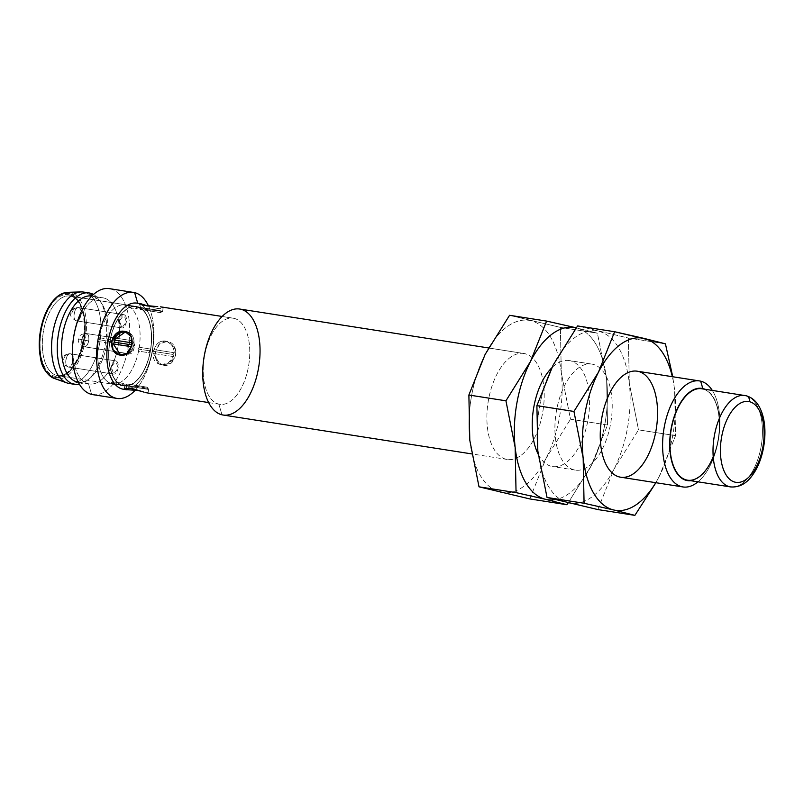 <?xml version="1.0" encoding="UTF-8"?>
<svg xmlns="http://www.w3.org/2000/svg" width="804" height="804" viewBox="0 0 804 804"><rect width="100%" height="100%" fill="white"/><g stroke="black" fill="none" stroke-linecap="round" stroke-linejoin="round"><path stroke-width="0.6" stroke-dasharray="4.02 3.01" d="M126.65 331.861C131.776 333.127 134.238 336.896 134.027 343.167L134.801 345.348L133.333 347.026L134.801 345.348L131.896 344.896L134.811 345.358L134.017 343.167L132.157 342.876L134.027 343.167C134.238 336.896 131.776 333.127 126.65 331.861L125.384 331.539M120.791 355.197L128.459 354.232L133.343 347.026L131.434 346.735L133.343 347.026L128.851 353.951L121.736 355.479L119.796 355.016M166.991 341.469L174.438 346.846L175.764 355.931L170.368 363.428L162.076 365.086L156.368 360.252L155.604 351.559L159.715 343.81L166.991 341.469L165.041 341.007C159.755 340.685 156.117 343.539 154.127 349.599L152.659 351.278L153.443 353.458L152.659 351.278L173.061 354.463L174.247 352.745C173.704 346.293 170.629 342.383 165.041 341.007L166.991 341.469C154.881 338.896 150.418 364.142 162.76 365.227C176.719 368.242 181.222 343.017 166.991 341.469M153.433 353.458L160.137 364.624L167.986 363.267L173.574 356.614L173.051 354.463L173.563 356.604L153.433 353.458L173.574 356.614C169.031 369.096 151.252 366.302 153.433 353.458M167.674 341.61L165.041 341.007C170.629 342.383 173.704 346.293 174.257 352.745L173.051 354.463L152.649 351.278L154.127 349.599L174.257 352.745L154.127 349.599C156.117 343.539 159.755 340.685 165.041 341.007M137.182 306.605A40.23 20.824 -81.1 0 1 144.187 370.172A40.23 20.824 -81.1 0 1 109.012 361.79A40.23 20.824 -81.1 0 1 137.182 306.605A40.23 20.824 98.9 0 0 136.348 306.435A40.23 20.824 98.9 0 0 109.555 342.966A40.23 20.824 98.9 0 0 123.916 385.93A40.23 20.824 98.9 0 0 150.579 350.212A40.23 20.824 98.9 0 0 137.182 306.605L70.863 296.234A40.23 20.824 -81.1 0 1 84.259 339.841A40.23 20.824 -81.1 0 1 57.597 375.558A40.23 20.824 -81.1 0 1 43.235 332.595A40.23 20.824 -81.1 0 1 70.028 296.063A40.23 20.824 -81.1 0 1 70.863 296.234L137.182 306.605M123.494 383.458L124.138 385.629A39.898 20.653 98.9 0 0 149.896 352.906L149.253 350.745L150.589 349.047A39.898 20.653 98.9 0 0 138.107 307.218L136.77 308.907L136.127 306.746A39.898 20.653 98.9 0 0 110.359 339.459L111.002 341.63L109.676 343.328A39.898 20.653 98.9 0 0 122.158 385.156L123.494 383.458L122.158 385.156A39.898 20.653 -81.1 0 1 109.676 343.328L111.002 341.63L110.359 339.459L99.023 337.69A39.898 20.653 -81.1 0 1 124.791 304.967L125.434 307.138L126.771 305.44A39.898 20.653 -81.1 0 1 139.253 347.268L137.916 348.966L138.559 351.137A39.898 20.653 -81.1 0 1 112.801 383.86L112.158 381.689L110.821 383.387A39.898 20.653 -81.1 0 1 98.339 341.549L99.676 339.861L99.023 337.69L99.676 339.861L111.002 341.63L99.676 339.861L98.339 341.549L109.676 343.328L98.339 341.549A39.898 20.653 98.9 0 0 110.821 383.387L122.158 385.156L110.821 383.387L112.158 381.689L123.494 383.458L112.158 381.689L112.801 383.86L124.138 385.629L123.494 383.458M147.805 389.327L127.675 386.181C135.856 385.89 153.624 388.664 147.805 389.327L147.283 387.186L126.891 383.99L125.705 385.709L126.901 383.99L126.198 387.86L126.891 383.99L127.685 386.181L147.805 389.327C153.624 388.664 135.856 385.89 127.675 386.181L126.901 383.99L147.293 387.186L145.815 388.855L125.695 385.709L145.825 388.855C138.378 385.036 120.61 382.262 125.695 385.709L124.952 384.965L133.012 384.684L145.825 388.855L147.283 387.186L147.795 389.327L148.71 389.196L148.057 392.865L143.373 391.92M147.092 392.955L139.594 390.623L148.057 392.865M140.167 309.439L141.012 304.716L140.167 309.439L160.579 312.635L140.167 309.439M160.559 306.826L163.172 307.992L158.177 308.696L147.876 306.002L160.509 308.816L161.574 307.027L160.559 306.826M140.177 309.439L141.645 307.771L154.448 311.952L162.519 311.661L161.775 310.917L160.569 312.635L159.785 310.444C151.634 310.746 133.846 307.962 139.655 307.299L140.177 309.439L139.665 307.299L159.795 310.444L160.569 312.635L161.765 310.917C166.85 314.364 149.072 311.59 141.645 307.771L161.775 310.917L141.645 307.771L140.177 309.439M139.414 303.761L138.75 307.429L139.655 307.299C133.846 307.962 151.634 310.746 159.795 310.444L139.655 307.299M234.125 318.374A43.587 22.562 -81.1 0 1 248.637 365.619A43.587 22.562 -81.1 0 1 219.753 404.322A43.587 22.562 -81.1 0 1 218.849 404.141A43.587 22.562 -81.1 0 1 204.337 356.896A43.587 22.562 -81.1 0 1 233.22 318.193A43.587 22.562 -81.1 0 1 234.125 318.374L161.574 307.027L234.125 318.374A43.587 22.562 98.9 0 0 204.487 356.011A43.587 22.562 98.9 0 0 218.849 404.141A43.587 22.562 98.9 0 0 248.486 366.493A43.587 22.562 98.9 0 0 234.125 318.374M157.735 306.545L155.092 306.404M123.394 389.247A43.587 22.562 98.9 0 0 152.278 350.554A43.587 22.562 98.9 0 0 137.765 303.299L141.172 303.832L137.765 303.299A43.587 22.562 98.9 0 0 136.861 303.128M143.896 392.091L145.916 392.694M659.37 476.159A87.174 45.124 -81.1 0 1 655.752 482.691A87.174 45.124 98.9 0 0 659.37 476.159L675.561 435.647L674.646 390.392A87.174 45.124 -81.1 0 1 659.37 476.159A87.174 45.124 98.9 0 0 674.646 390.392L672.757 376.764L674.646 390.392A87.174 45.124 98.9 0 0 672.335 376.694A87.174 45.124 -81.1 0 1 674.646 390.392L675.561 435.647L659.37 476.159L655.893 482.712L659.37 476.159M712.284 390.402A53.647 27.768 -81.1 0 1 697.983 481.827A53.647 27.768 98.9 0 0 712.284 390.402M620.618 477.194A53.647 27.768 98.9 0 0 656.164 429.567A53.647 27.768 98.9 0 0 638.306 371.418L700.656 381.166L638.306 371.418A53.647 27.768 98.9 0 0 637.19 371.197M690.656 480.681A46.672 24.16 98.9 0 0 718.525 438.21A46.672 24.16 98.9 0 0 704.957 389.257A46.672 24.16 -81.1 0 1 718.525 438.21A46.672 24.16 -81.1 0 1 690.656 480.681M687.5 480.189A46.27 23.949 98.9 0 0 718.163 439.115A46.27 23.949 98.9 0 0 702.756 388.955L745.831 395.689A46.27 23.949 -81.1 0 1 761.237 445.848A46.27 23.949 -81.1 0 1 730.575 486.922A46.27 23.949 98.9 0 0 761.237 445.848A46.27 23.949 98.9 0 0 745.831 395.689L702.756 388.955A46.27 23.949 -81.1 0 1 713.228 456.793M597.834 509.565L614.025 469.064L638.517 429.859L675.561 435.647L638.517 429.859L629.301 383.297L628.386 338.042L665.431 343.831L628.386 338.042L577.584 325.932L628.386 338.042L629.301 383.297A87.174 45.124 98.9 0 0 598.839 331.338A87.174 45.124 98.9 0 0 553.092 365.147A87.174 45.124 -81.1 0 1 598.839 331.338A87.174 45.124 -81.1 0 1 629.301 383.297L638.517 429.859L614.025 469.064L597.834 509.565M537.816 450.913A87.174 45.124 98.9 0 0 568.277 502.872A87.174 45.124 98.9 0 0 614.025 469.064A87.174 45.124 98.9 0 0 629.301 383.297A87.174 45.124 -81.1 0 1 614.025 469.064A87.174 45.124 -81.1 0 1 568.277 502.872A87.174 45.124 -81.1 0 1 537.816 450.913A87.174 45.124 -81.1 0 1 553.092 365.147A87.174 45.124 98.9 0 0 537.816 450.913M592.96 364.323A53.647 27.768 98.9 0 0 555.413 437.909A53.647 27.768 98.9 0 0 602.307 449.074A53.647 27.768 98.9 0 0 592.96 364.323A53.647 27.768 -81.1 0 1 610.819 422.472A53.647 27.768 -81.1 0 1 575.272 470.099A53.647 27.768 -81.1 0 1 556.117 412.814A53.647 27.768 -81.1 0 1 591.844 364.101A53.647 27.768 -81.1 0 1 592.96 364.323L570.287 360.775A53.647 27.768 98.9 0 0 569.182 360.564A53.647 27.768 98.9 0 0 551.695 367.92A53.647 27.768 -81.1 0 1 570.287 360.775L592.96 364.323M538.198 454.2A53.647 27.768 98.9 0 0 552.599 466.551A53.647 27.768 98.9 0 0 588.146 418.924A53.647 27.768 98.9 0 0 570.287 360.775A53.647 27.768 -81.1 0 1 584.156 434.803A53.647 27.768 -81.1 0 1 538.198 454.2M591.352 465.516A87.174 45.124 -81.1 0 1 555.142 499.626A87.174 45.124 98.9 0 0 591.352 465.516L607.543 425.014L606.628 379.749L597.422 333.198L576.166 327.791L597.422 333.198L560.378 327.399L509.565 315.299L560.378 327.399L597.422 333.198L606.628 379.749A87.174 45.124 -81.1 0 1 591.352 465.516A87.174 45.124 98.9 0 0 606.628 379.749A87.174 45.124 98.9 0 0 576.227 327.811A87.174 45.124 -81.1 0 1 606.628 379.749L607.543 425.014L570.498 419.216L561.292 372.664L560.378 327.399L561.292 372.664A87.174 45.124 98.9 0 0 530.821 320.695A87.174 45.124 98.9 0 0 485.083 354.504A87.174 45.124 -81.1 0 1 530.821 320.695A87.174 45.124 -81.1 0 1 561.292 372.664L570.498 419.216L607.543 425.014L591.352 465.516L568.217 502.852L591.352 465.516M529.816 498.932L546.006 458.421L570.498 419.216L546.006 458.421L529.816 498.932M218.849 404.141L221.994 414.804L218.849 404.141M223.1 415.025A53.647 27.768 98.9 0 0 258.657 367.398A53.647 27.768 98.9 0 0 240.798 309.249L524.942 353.69A53.647 27.768 -81.1 0 1 542.811 411.839A53.647 27.768 -81.1 0 1 507.254 459.466A53.647 27.768 -81.1 0 1 488.108 402.171A53.647 27.768 -81.1 0 1 523.836 353.469A53.647 27.768 -81.1 0 1 524.942 353.69L240.798 309.249A53.647 27.768 98.9 0 0 239.682 309.027M469.797 440.27A87.174 45.124 98.9 0 0 500.269 492.229A87.174 45.124 98.9 0 0 546.006 458.421A87.174 45.124 98.9 0 0 561.292 372.664A87.174 45.124 -81.1 0 1 546.006 458.421A87.174 45.124 -81.1 0 1 500.269 492.229A87.174 45.124 -81.1 0 1 469.797 440.27A87.174 45.124 -81.1 0 1 485.083 354.504A87.174 45.124 98.9 0 0 469.797 440.27M524.942 353.69A53.647 27.768 98.9 0 0 487.395 427.266A53.647 27.768 98.9 0 0 534.298 438.441A53.647 27.768 98.9 0 0 524.942 353.69M137.765 303.299L137.765 303.299A43.587 22.562 -81.1 0 1 152.549 348.856A43.587 22.562 -81.1 0 1 125.163 389.387M135.102 390.342A53.647 27.768 98.9 0 0 148.539 306.063A53.647 27.768 -81.1 0 1 135.102 390.342M92.741 394.633A53.647 27.768 98.9 0 0 128.298 347.006A53.647 27.768 98.9 0 0 110.429 288.857L134.62 292.636L110.429 288.857A53.647 27.768 98.9 0 0 109.324 288.636M89.385 383.93L78.048 382.151A43.587 22.562 98.9 0 0 106.942 343.459A43.587 22.562 98.9 0 0 92.43 296.214L103.756 297.982A43.587 22.562 98.9 0 0 74.119 335.63A43.587 22.562 98.9 0 0 88.48 383.749L91.626 394.412L88.48 383.749A43.587 22.562 98.9 0 0 118.118 346.112A43.587 22.562 98.9 0 0 103.756 297.982L92.43 296.214A43.587 22.562 98.9 0 0 91.525 296.033L102.862 297.802A43.587 22.562 -81.1 0 1 103.756 297.982A43.587 22.562 -81.1 0 1 118.278 345.228A43.587 22.562 -81.1 0 1 89.385 383.93A43.587 22.562 -81.1 0 1 88.48 383.749A43.587 22.562 -81.1 0 1 73.968 336.504A43.587 22.562 -81.1 0 1 102.862 297.802M110.429 288.857A53.647 27.768 -81.1 0 1 128.107 348.082A53.647 27.768 -81.1 0 1 91.626 394.412M91.767 296.073A43.587 22.562 -81.1 0 1 92.43 296.214A43.587 22.562 -81.1 0 1 101.475 303.108A43.587 22.562 -81.1 0 1 107.083 342.584A43.587 22.562 -81.1 0 1 89.686 378.463A43.587 22.562 -81.1 0 1 78.3 382.191M79.415 384.232A46.27 23.949 98.9 0 0 87.154 380.443A46.27 23.949 98.9 0 0 105.615 342.353A46.27 23.949 98.9 0 0 99.666 300.445A46.27 23.949 98.9 0 0 93.455 294.475A46.27 23.949 -81.1 0 1 105.615 342.353A46.27 23.949 -81.1 0 1 79.415 384.232M69.134 383.478A46.27 23.949 98.9 0 0 99.796 342.393A46.27 23.949 98.9 0 0 84.39 292.244L90.058 293.128L84.39 292.244A46.27 23.949 98.9 0 0 83.435 292.053M54.169 378.393A43.768 22.663 98.9 0 0 55.396 378.754L68.179 383.287L55.396 378.754A43.768 22.663 98.9 0 0 85.164 340.956A43.768 22.663 98.9 0 0 70.742 292.636A1.337 1.146 -76.6 0 0 69.556 293.792A42.441 21.969 98.9 0 0 39.848 352.011A42.441 21.969 98.9 0 0 76.953 360.845A42.441 21.969 98.9 0 0 69.556 293.792A1.337 1.146 103.4 0 1 70.742 292.636A43.768 22.663 -81.1 0 1 85.164 340.956A43.768 22.663 -81.1 0 1 55.396 378.754M84.39 292.244A46.27 23.949 -81.1 0 1 99.636 343.328A46.27 23.949 -81.1 0 1 68.179 383.287M69.556 293.792A42.441 21.969 -81.1 0 1 76.953 360.845A42.441 21.969 -81.1 0 1 39.848 352.011A42.441 21.969 -81.1 0 1 69.556 293.792M69.365 294.817A41.396 21.427 98.9 0 0 40.391 351.599A41.396 21.427 98.9 0 0 76.581 360.222A41.396 21.427 98.9 0 0 69.365 294.817A41.396 21.427 -81.1 0 1 75.506 298.384A41.396 21.427 -81.1 0 1 83.284 338.856A41.396 21.427 -81.1 0 1 63.516 375.026A41.396 21.427 -81.1 0 1 40.2 338.715A41.396 21.427 -81.1 0 1 69.365 294.817L70.863 296.234A40.23 20.824 98.9 0 0 42.511 338.896A40.23 20.824 98.9 0 0 65.184 374.182A40.23 20.824 98.9 0 0 84.39 339.037A40.23 20.824 98.9 0 0 76.832 299.691A40.23 20.824 98.9 0 0 70.863 296.234L69.365 294.817M115.856 360.906A6.703 3.467 98.9 0 0 111.163 370.101A6.703 3.467 98.9 0 0 117.022 371.498A6.703 3.467 98.9 0 0 115.856 360.906L118.087 368.172L113.645 374.131L111.253 366.966L115.856 360.906A6.703 3.467 -81.1 0 1 117.022 371.498A6.703 3.467 -81.1 0 1 111.163 370.101A6.703 3.467 -81.1 0 1 115.856 360.906L70.511 353.81C66.219 352.363 63.727 366.383 68.159 367.006C72.46 368.453 74.953 354.443 70.511 353.81A6.703 3.467 98.9 0 0 70.37 353.79A6.703 3.467 98.9 0 0 65.908 359.88A6.703 3.467 98.9 0 0 68.3 367.036A6.703 3.467 98.9 0 0 72.742 361.086A6.703 3.467 98.9 0 0 70.511 353.81L115.856 360.906M124.077 314.726A6.703 3.467 98.9 0 0 119.384 323.922A6.703 3.467 98.9 0 0 125.253 325.318A6.703 3.467 98.9 0 0 124.077 314.726L126.318 321.992L121.866 327.952L119.474 320.786L124.077 314.726A6.703 3.467 -81.1 0 1 125.253 325.318A6.703 3.467 -81.1 0 1 119.384 323.922A6.703 3.467 -81.1 0 1 124.077 314.726L78.742 307.63C74.45 306.183 71.948 320.193 76.39 320.826C80.681 322.273 83.174 308.264 78.742 307.63A6.703 3.467 98.9 0 0 78.601 307.61A6.703 3.467 98.9 0 0 74.139 313.691A6.703 3.467 98.9 0 0 76.531 320.856A6.703 3.467 98.9 0 0 80.973 314.907A6.703 3.467 98.9 0 0 78.742 307.63L124.077 314.726M131.816 340.635A6.703 3.467 98.9 0 0 127.122 349.83A6.703 3.467 98.9 0 0 132.982 351.227A6.703 3.467 98.9 0 0 131.816 340.635L134.047 347.911L129.605 353.861L127.213 346.695L131.816 340.635A6.703 3.467 -81.1 0 1 132.982 351.227A6.703 3.467 -81.1 0 1 127.122 349.83A6.703 3.467 -81.1 0 1 131.816 340.635L86.47 333.549C82.179 332.102 79.686 346.112 84.118 346.745C88.42 348.192 90.912 334.173 86.47 333.549A6.703 3.467 98.9 0 0 86.329 333.519A6.703 3.467 98.9 0 0 81.867 339.61A6.703 3.467 98.9 0 0 84.259 346.765A6.703 3.467 98.9 0 0 88.681 340.946A6.703 3.467 98.9 0 0 86.47 333.549L131.816 340.635M149.253 350.745L149.896 352.906L138.559 351.137L137.916 348.966L149.253 350.745L137.916 348.966L139.253 347.268L150.589 349.047L149.253 350.745M138.107 307.218A39.898 20.653 -81.1 0 1 150.589 349.047L139.253 347.268A39.898 20.653 98.9 0 0 126.771 305.44L138.107 307.218L126.771 305.44L125.434 307.138L136.77 308.907L138.107 307.218M136.127 306.746L136.77 308.907L125.434 307.138L124.791 304.967L136.127 306.746L124.791 304.967A39.898 20.653 98.9 0 0 99.023 337.69L110.359 339.459A39.898 20.653 -81.1 0 1 136.127 306.746M149.896 352.906A39.898 20.653 -81.1 0 1 124.138 385.629L112.801 383.86A39.898 20.653 98.9 0 0 138.559 351.137L149.896 352.906M86.47 333.549A6.703 3.467 -81.1 0 1 88.681 340.946L79.626 339.258L88.681 340.946A6.703 3.467 -81.1 0 1 84.259 346.765A6.703 3.467 -81.1 0 1 81.867 339.61A6.703 3.467 -81.1 0 1 86.329 333.519A6.703 3.467 -81.1 0 1 86.47 333.549M78.742 307.63A6.703 3.467 -81.1 0 1 80.973 314.907A6.703 3.467 -81.1 0 1 76.531 320.856A6.703 3.467 -81.1 0 1 74.139 313.691A6.703 3.467 -81.1 0 1 78.601 307.61A6.703 3.467 -81.1 0 1 78.742 307.63A6.703 5.728 -76.6 0 0 71.898 313.349A6.703 5.728 103.4 0 1 78.742 307.63M70.511 353.81A6.703 3.467 -81.1 0 1 72.742 361.086A6.703 3.467 -81.1 0 1 68.3 367.036A6.703 3.467 -81.1 0 1 65.908 359.88A6.703 3.467 -81.1 0 1 70.37 353.79A6.703 3.467 -81.1 0 1 70.511 353.81A6.703 5.728 -76.6 0 0 63.667 359.529A6.703 5.728 103.4 0 1 70.511 353.81M702.756 388.955A46.27 23.949 98.9 0 0 701.802 388.764M162.076 365.086L160.137 364.624M124.288 388.633L124.942 384.965M163.172 307.992L162.519 311.661M219.753 404.322L208.658 402.583M233.22 318.193L222.135 316.464M575.272 470.099L552.599 466.551M591.844 364.101L569.182 360.564M507.254 459.466L471.687 453.898M523.836 353.469L488.561 347.951M101.475 303.108L99.666 300.445M89.686 378.463L87.154 380.443M136.348 306.435L70.028 296.063M123.916 385.93L57.597 375.558M65.184 374.182L63.516 375.026M76.832 299.691L75.506 298.384M129.605 353.861L84.259 346.765L129.605 353.861M131.675 340.615L86.329 333.519L131.675 340.615M84.259 346.765C79.315 344.333 77.455 341.76 78.681 339.067C80.139 336.605 78.34 334.363 86.329 333.519M121.866 327.952L76.531 320.856L121.866 327.952M123.947 314.696L78.601 307.61L123.947 314.696M76.531 320.856C71.586 318.414 69.727 315.851 70.943 313.158C72.4 310.686 70.611 308.445 78.601 307.61M113.645 374.131L68.3 367.036L113.645 374.131M115.716 360.875L70.37 353.79L115.716 360.875M68.3 367.036C63.355 364.594 61.496 362.031 62.722 359.338C64.179 356.865 62.38 354.624 70.37 353.79"/><path stroke-width="1.21" d="M120.791 355.197L113.203 343.881L114.419 342.162L113.907 340.022L114.419 342.162L113.213 343.881L131.434 346.735L113.203 343.881L120.791 355.197M126.65 331.861C120.901 331.429 116.65 334.142 113.897 340.012L132.157 342.876L113.897 340.012L125.635 331.761M126.037 331.72L124.71 331.399L116.6 333.529L111.605 341.077L113.133 349.951L119.796 355.016L127.333 353.177L131.776 345.469L131.173 336.544L124.71 331.399L126.037 331.72M126.198 387.86L125.896 389.598L139.594 390.623L125.896 389.598L126.198 387.86M143.373 391.92L131.173 388.221L124.288 388.633L125.896 389.598L128.751 387.88L143.896 392.091M155.092 306.404L142.439 305.148L140.378 303.671L147.876 306.002L141.172 303.832L141.012 304.716L141.172 303.832L139.474 303.671M139.414 303.761L147.142 305.932L157.735 306.545M140.378 303.671L136.861 303.128A43.587 22.562 98.9 0 0 107.836 342.695A43.587 22.562 98.9 0 0 123.394 389.247L126.911 389.799M145.916 392.694L208.658 402.583M124.71 331.399C137.082 332.504 132.549 357.74 120.469 355.157C106.259 353.609 110.731 328.374 124.71 331.399M583.161 457.999L584.076 503.264L613.623 509.957A87.174 45.124 -81.1 0 1 583.161 457.999A87.174 45.124 98.9 0 0 613.623 509.957L634.879 515.364L655.893 482.712L634.879 515.364L613.623 509.957A87.174 45.124 98.9 0 0 655.752 482.691A87.174 45.124 -81.1 0 1 613.623 509.957L584.076 503.264L547.032 497.465L597.834 509.565L634.879 515.364L597.834 509.565L547.032 497.465L584.076 503.264L583.161 457.999A87.174 45.124 -81.1 0 1 598.437 372.232A87.174 45.124 -81.1 0 1 644.175 338.434A87.174 45.124 -81.1 0 1 672.335 376.694A87.174 45.124 98.9 0 0 644.175 338.434L614.628 331.73L598.437 372.232A87.174 45.124 98.9 0 0 583.161 457.999L573.945 411.447L583.161 457.999M672.757 376.764L665.431 343.831L644.175 338.434A87.174 45.124 98.9 0 0 598.437 372.232L573.945 411.447L598.437 372.232L614.628 331.73L665.431 343.831L672.757 376.764M700.656 381.166A53.647 27.768 -81.1 0 1 712.284 390.402A53.647 27.768 98.9 0 0 700.656 381.166A53.647 27.768 98.9 0 0 662.617 442.632A53.647 27.768 98.9 0 0 697.983 481.827A53.647 27.768 -81.1 0 1 682.958 486.943A53.647 27.768 -81.1 0 1 663.813 429.658A53.647 27.768 -81.1 0 1 699.54 380.945A53.647 27.768 -81.1 0 1 700.656 381.166L702.827 388.553A46.672 24.16 98.9 0 0 670.466 432.864A46.672 24.16 98.9 0 0 690.656 480.681A46.672 24.16 -81.1 0 1 670.466 432.864A46.672 24.16 -81.1 0 1 702.827 388.553A46.672 24.16 -81.1 0 1 704.957 389.257A46.672 24.16 98.9 0 0 702.827 388.553L700.656 381.166M699.54 380.945L637.19 371.197A53.647 27.768 98.9 0 0 601.462 419.899A53.647 27.768 98.9 0 0 620.618 477.194L682.958 486.943M713.228 456.793A46.27 23.949 -81.1 0 1 680.857 477.084A46.27 23.949 -81.1 0 1 672.526 423.115A46.27 23.949 -81.1 0 1 702.756 388.955M638.306 371.418A53.647 27.768 -81.1 0 1 647.652 456.169A53.647 27.768 -81.1 0 1 600.749 445.004A53.647 27.768 -81.1 0 1 638.306 371.418M577.584 325.932L614.628 331.73L577.584 325.932L553.092 365.147L536.901 405.648L573.945 411.447L536.901 405.648L537.816 450.913L547.032 497.465L537.816 450.913L536.901 405.648L553.092 365.147L577.584 325.932M551.695 367.92A53.647 27.768 98.9 0 0 538.198 454.2A53.647 27.768 -81.1 0 1 551.695 367.92M555.142 499.626A87.174 45.124 -81.1 0 1 545.614 499.324L566.86 504.721L568.217 502.852L566.86 504.721L529.816 498.932L566.86 504.721L545.614 499.324A87.174 45.124 98.9 0 0 555.142 499.626M515.143 447.366A87.174 45.124 -81.1 0 1 530.419 361.599L505.937 400.804L515.143 447.366A87.174 45.124 98.9 0 0 545.614 499.324A87.174 45.124 -81.1 0 1 515.143 447.366L516.057 492.621L545.614 499.324L516.057 492.621L515.143 447.366L505.937 400.804L468.883 395.015L469.797 440.27L479.013 486.832L516.057 492.621L479.013 486.832L529.816 498.932L479.013 486.832L469.797 440.27L468.883 395.015L505.937 400.804L530.419 361.599A87.174 45.124 -81.1 0 1 576.166 327.791L546.609 321.087L530.419 361.599A87.174 45.124 98.9 0 0 515.143 447.366M576.166 327.791A87.174 45.124 -81.1 0 1 576.227 327.811A87.174 45.124 98.9 0 0 576.166 327.791A87.174 45.124 98.9 0 0 530.419 361.599L546.609 321.087L509.565 315.299L485.083 354.504L468.883 395.015L485.083 354.504L509.565 315.299L546.609 321.087L576.227 327.811M488.561 347.951L239.682 309.027A53.647 27.768 98.9 0 0 204.126 356.654A53.647 27.768 98.9 0 0 221.994 414.804A53.647 27.768 -81.1 0 1 204.316 355.569A53.647 27.768 -81.1 0 1 240.798 309.249A53.647 27.768 -81.1 0 1 258.466 368.473A53.647 27.768 -81.1 0 1 221.994 414.804A53.647 27.768 98.9 0 0 223.1 415.025L471.687 453.898M125.163 389.387A43.587 22.562 -81.1 0 1 107.716 343.509A43.587 22.562 -81.1 0 1 137.765 303.299M137.755 303.269L134.62 292.636A53.647 27.768 98.9 0 0 96.56 357.097A53.647 27.768 98.9 0 0 135.102 390.342A53.647 27.768 -81.1 0 1 116.932 398.412A53.647 27.768 -81.1 0 1 97.786 341.127A53.647 27.768 -81.1 0 1 133.514 292.425A53.647 27.768 -81.1 0 1 134.62 292.636L137.755 303.269M148.539 306.063A53.647 27.768 98.9 0 0 134.62 292.636A53.647 27.768 -81.1 0 1 148.539 306.063M133.514 292.425L109.324 288.636A53.647 27.768 98.9 0 0 73.767 336.263A53.647 27.768 98.9 0 0 91.626 394.412A53.647 27.768 98.9 0 0 92.741 394.633L116.932 398.412M91.626 394.412A53.647 27.768 -81.1 0 1 73.958 335.188A53.647 27.768 -81.1 0 1 110.429 288.857M91.525 296.033A43.587 22.562 98.9 0 0 62.491 335.61A43.587 22.562 98.9 0 0 78.048 382.151L78.3 382.191A43.587 22.562 -81.1 0 1 62.491 335.61A43.587 22.562 -81.1 0 1 91.767 296.073L91.525 296.033M92.078 295.761L90.058 293.128A46.27 23.949 98.9 0 0 57.818 338.383A46.27 23.949 98.9 0 0 79.415 384.232A46.27 23.949 -81.1 0 1 74.802 384.362A46.27 23.949 -81.1 0 1 58.29 334.946A46.27 23.949 -81.1 0 1 89.103 292.937A46.27 23.949 -81.1 0 1 90.058 293.128L92.078 295.761M93.455 294.475A46.27 23.949 98.9 0 0 90.058 293.128A46.27 23.949 -81.1 0 1 93.455 294.475M89.103 292.937L83.435 292.053A46.27 23.949 98.9 0 0 52.773 333.127A46.27 23.949 98.9 0 0 68.179 383.287A46.27 23.949 98.9 0 0 69.134 383.478L74.802 384.362M70.742 292.636A43.768 22.663 98.9 0 0 67.636 292.324A43.768 22.663 98.9 0 0 40.682 332.193A43.768 22.663 98.9 0 0 54.169 378.393A43.768 22.663 -81.1 0 1 40.682 332.193A43.768 22.663 -81.1 0 1 67.636 292.324A43.768 22.663 -81.1 0 1 70.742 292.636M68.179 383.287A46.27 23.949 -81.1 0 1 66.883 382.905A46.27 23.949 -81.1 0 1 52.622 334.062A46.27 23.949 -81.1 0 1 81.114 291.912A46.27 23.949 -81.1 0 1 84.39 292.244M55.396 378.754A43.768 22.663 -81.1 0 1 54.169 378.393L66.883 382.905M131.896 344.896L114.409 342.162L131.896 344.896M749.428 401.678A40.904 21.175 98.9 0 0 720.796 457.788A40.904 21.175 98.9 0 0 756.554 466.31A40.904 21.175 98.9 0 0 749.428 401.678A40.904 21.175 -81.1 0 1 756.554 466.31A40.904 21.175 -81.1 0 1 720.796 457.788A40.904 21.175 -81.1 0 1 749.428 401.678A5.367 4.583 -76.6 0 0 746.132 395.749A5.367 4.583 -76.6 0 0 745.831 395.689A46.27 23.949 98.9 0 0 744.876 395.508A46.27 23.949 98.9 0 0 714.063 437.517A46.27 23.949 98.9 0 0 730.575 486.922A46.27 23.949 -81.1 0 1 714.063 437.517A46.27 23.949 -81.1 0 1 744.876 395.508A46.27 23.949 -81.1 0 1 745.831 395.689A5.367 4.583 103.4 0 1 746.132 395.749A5.367 4.583 103.4 0 1 749.428 401.678M701.802 388.764A46.27 23.949 98.9 0 0 670.988 430.773A46.27 23.949 98.9 0 0 687.5 480.189L730.575 486.922C739.821 487.606 747.539 483.073 753.73 473.325C763.388 459.235 767.88 433.828 762.865 415.869C759.79 404.754 754.222 398.05 746.132 395.749L701.802 388.764M222.135 316.464L160.559 306.826M54.169 378.393C46.009 373.669 41.426 366.714 40.441 357.539C38.682 348.403 38.843 338.635 40.924 328.213C43.044 318.193 46.501 309.821 51.305 303.088C56.31 296.244 61.747 292.656 67.636 292.324L81.114 291.912"/></g></svg>
